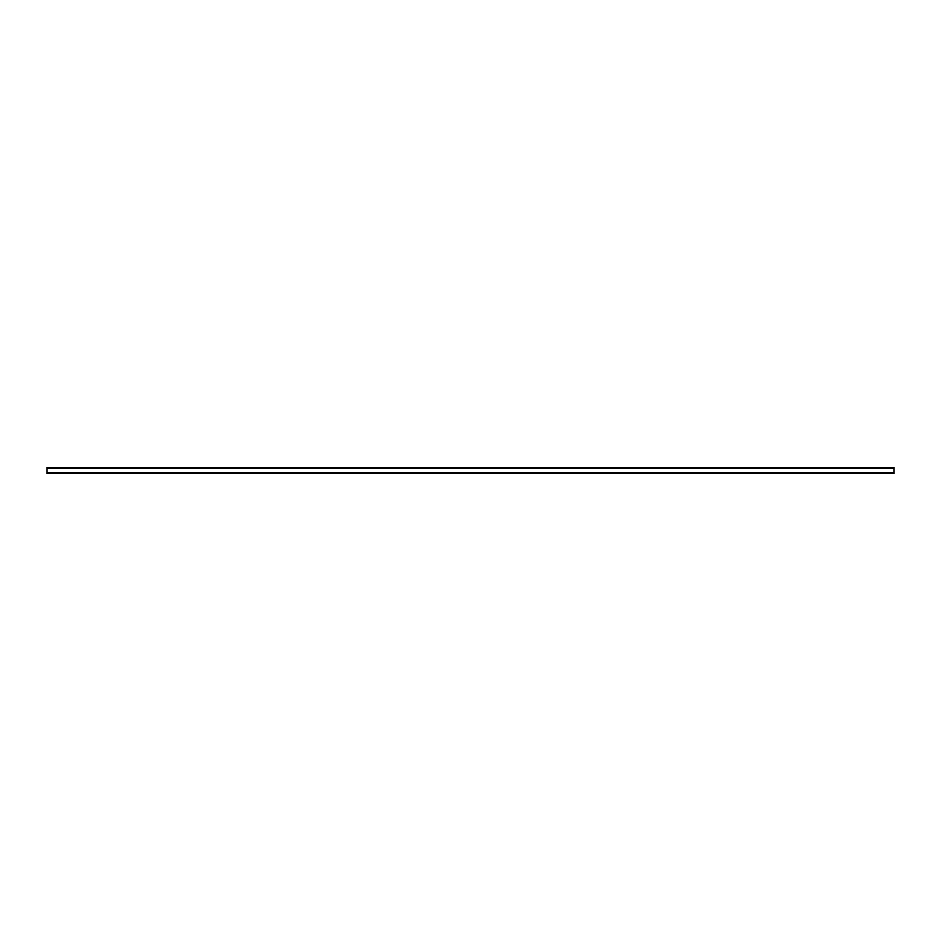 <?xml version="1.0" encoding="UTF-8"?>
<svg xmlns="http://www.w3.org/2000/svg" width="941" height="941" viewBox="0 0 941 941"><rect width="100%" height="100%" fill="white"/><g stroke="black" fill="none" stroke-linecap="round" stroke-linejoin="round"><path stroke-width="1.41" d="M47.05 472.476L47.05 467.43L893.95 467.43L893.95 473.57L47.05 473.57L47.05 472.476L893.95 472.476M47.05 468.524L893.95 468.524"/></g></svg>
